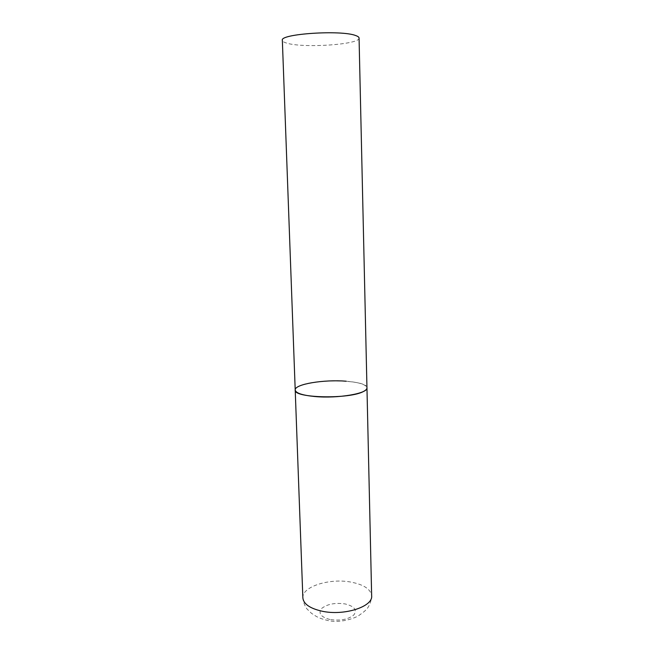 <?xml version="1.0" encoding="UTF-8"?>
<svg xmlns="http://www.w3.org/2000/svg" width="654" height="654" viewBox="0 0 654 654"><rect width="100%" height="100%" fill="white"/><g stroke="black" fill="none" stroke-linecap="round" stroke-linejoin="round"><path stroke-width="0.49" stroke-dasharray="3.27 2.45" d="M346.17 381.217C359.185 382.32 366.117 384.536 366.959 387.863C367.891 379.663 314.705 378.429 299.377 386.056C296.597 387.323 295.207 388.631 295.207 389.997M359.062 38.038C360.354 44.488 303.889 48.38 287.057 43.205C284.008 42.363 282.438 41.398 282.348 40.319M302.859 597.862C301.837 586.515 330.164 577.842 351.525 582.207C364.065 584.758 370.777 589.295 371.652 595.819C371.439 602.367 367.9 607.909 367.27 608.351C365.799 610.28 363.371 612.389 359.978 614.678C357.297 617.327 341.919 623.466 328.463 620.654C317.762 618.079 316.405 616.46 311.451 613.272L307.012 608.972C305.859 607.811 303.088 602.481 302.859 597.862M329.902 619.501C320.64 616.935 317.926 613.223 321.743 608.375C327.425 604.01 335.249 602.538 345.214 603.953C354.378 606.291 357.28 609.92 353.928 614.858C348.337 619.461 340.325 621.006 329.902 619.501"/><path stroke-width="0.98" d="M295.207 389.997L282.348 40.319C279.462 33.894 341.192 29.732 355.662 35.537C357.893 36.305 359.03 37.139 359.062 38.038L371.652 595.819C373.099 606.716 343.979 616.133 321.923 611.171C309.865 608.4 303.505 603.961 302.859 597.862L295.207 389.997C293.082 398.237 350.716 399.43 363.91 391.231C365.962 390.119 366.976 388.999 366.959 387.863C368.349 393.43 337.807 398.736 314.86 396.528C302.312 395.294 295.763 393.111 295.207 389.997C294.39 384.192 324 379.32 346.17 381.217"/></g></svg>
